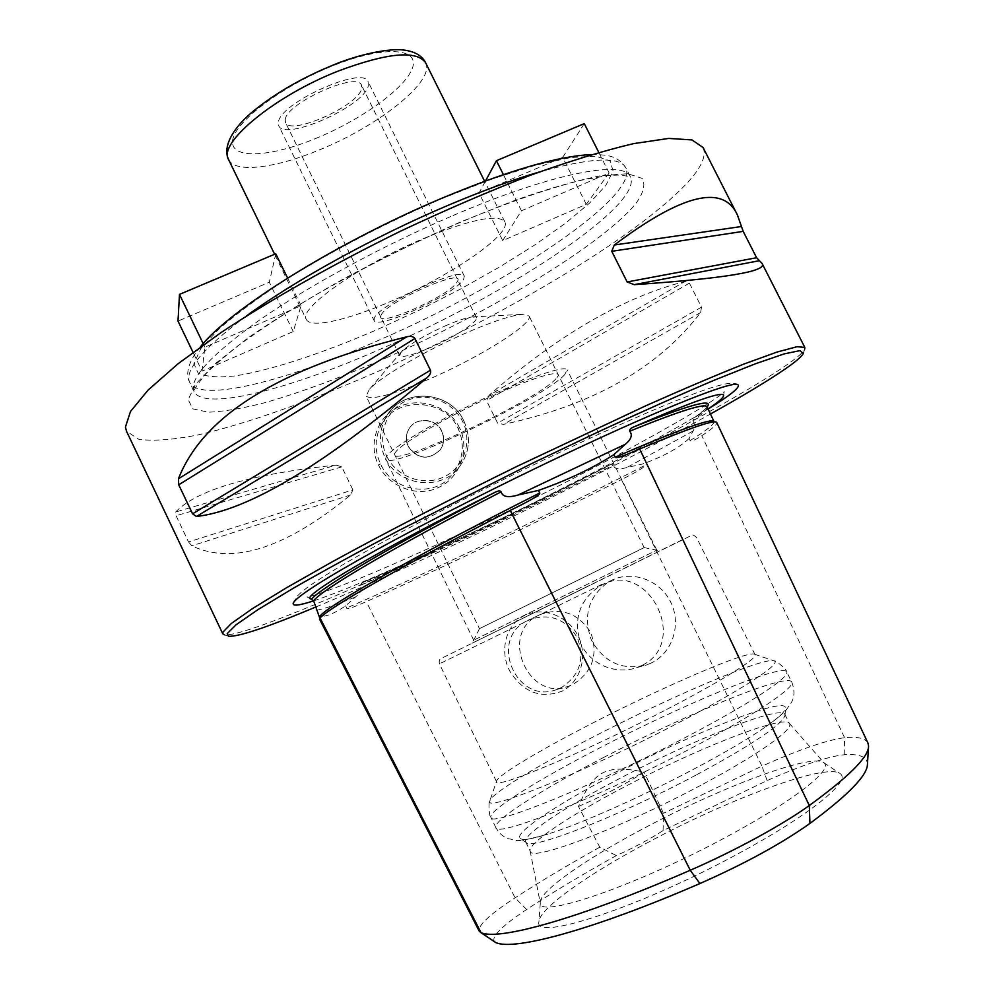<?xml version="1.0" encoding="UTF-8"?>
<svg xmlns="http://www.w3.org/2000/svg" width="994" height="994" viewBox="0 0 994 994"><rect width="100%" height="100%" fill="white"/><g stroke="black" fill="none" stroke-linecap="round" stroke-linejoin="round"><path stroke-width="0.75" stroke-dasharray="4.97 3.73" d="M359.952 585.615L362.214 582.757C394.581 569.512 433.309 552.167 478.375 530.734C523.403 509.276 566.717 487.619 608.328 465.764L608.85 465.49C611.472 463.999 613 463.85 613.447 465.03C523.229 510.978 438.739 551.173 359.952 585.615C362.45 589.094 360.946 592.896 355.467 597.009L345.626 605.843C332.381 614.752 323.336 617.908 318.478 615.336M707.119 406.931C707.803 409.019 703.056 413.628 692.893 420.735L694.458 417.716L708.088 408.981M692.893 420.735C695.017 424.376 695.079 427.805 693.079 431.023L689.115 438.503L690.122 440.615C690.929 441.883 694.831 440.23 701.814 435.683C712.313 428.749 717.308 424.388 716.773 422.599M313.632 600.836C345.129 590.535 407.838 563.238 474.946 531.305C562.902 489.495 659.32 439.236 708.113 409.056M689.115 438.503C678.678 448.12 663.197 456.619 642.671 463.974L626.903 467.528C618.529 469.839 614.043 469.006 613.447 465.03M867.924 742.965C865.389 738.244 857.611 736.492 844.589 737.697C827.132 739.946 799.598 749.414 761.963 766.113L621.436 479.58C638.049 471.218 645.454 466.695 643.677 466.024L642.671 463.974M345.626 605.843L346.707 607.98C346.111 609.856 352.646 607.744 366.314 601.643C445.411 566.344 530.448 525.652 621.436 479.58M319.832 618.293L319.496 619.026M494.664 941.939C490.701 937.143 501.336 926.333 526.572 909.535C553.534 891.804 583.453 873.825 616.342 855.598C634.408 847.41 649.989 839.073 663.085 830.574L767.119 780.563C802.27 765.069 827.965 756.459 844.192 754.744C859.388 753.688 867.141 756.807 867.451 764.1M645.827 843.583C726.875 799.735 826.2 762.572 840.104 773.605C851.808 780.315 811.365 813.987 741.325 851.982C642.733 906.354 533.07 942.275 538.934 921.798C538.934 908.951 586.46 875.254 645.827 843.583M578.458 806.445C600.749 797.163 631.774 780.849 644.087 772.015C605.768 764.498 593.99 770.425 578.458 806.445L599.78 847.211L616.342 855.598M663.085 830.574L663.458 813.291L644.087 772.015M767.119 780.563L761.963 766.113L663.458 813.291M599.78 847.211C568.941 864.358 540.711 881.231 515.066 897.831C489.806 914.331 477.841 925.426 479.195 931.105M524.583 615.472C505.461 624.692 499.261 651.281 509.823 671.161C523.192 692.383 540.637 699.043 562.157 691.153C580.633 681.834 588.125 656.127 578.247 636.359C568.63 616.268 543.233 606.178 524.583 615.472M526.447 621.101C488.178 640.422 517.091 705.467 557.013 689.426L561.312 687.599C579.85 675.51 585.168 658.848 577.253 637.601C565.288 618.417 548.961 612.602 528.274 620.144L537.207 615.957C498.938 635.154 529.218 702.435 568.717 686.22L573.103 684.357C592.561 671.907 598.438 654.624 590.747 632.495C577.936 612.838 560.715 606.999 539.083 614.975L537.207 615.957M641.764 665.495L636.657 667.67C615.895 674.988 590.038 664.464 580.794 643.603C573.029 619.361 579.353 600.177 599.792 586.062L601.954 584.919C648.498 559.423 690.01 642.882 641.764 665.495M651.902 662.7L646.721 664.911C622.517 670.875 604.029 662.526 591.268 639.85C582.77 615.286 588.697 595.891 609.036 581.639L611.235 580.484C632.234 569.96 659.929 580.036 670.627 601.929C681.623 623.673 673 652.151 651.902 662.7M664.129 710.772C583.577 752.657 495.497 789.435 496.602 781.831L496.54 781.197C497.472 775.395 539.953 750.072 592.213 723.309C663.632 686.469 747.749 650.151 754.57 654.238L755.042 654.661C758.074 658.115 720.737 681.573 664.129 710.772M700.907 785.223C620.591 828.275 530.734 862.171 530.262 851.299L530.125 850.876C528.013 843.272 570.233 815.254 623.598 787.323C696.061 748.942 783.086 714.45 789.298 723.359L789.534 723.719C793.709 729.434 757.403 755.303 700.907 785.223M695.924 775.134C618.38 816.521 530.796 850.566 526.248 842.552L525.702 841.881C522.098 835.258 564.927 807.041 619.349 778.65C692.88 739.822 780.998 704.684 784.85 714.363L785.049 715.208C782.8 724.241 753.104 744.22 695.924 775.134M590.2 585.143L472.287 643.118L590.2 585.143M479.443 628.655L644.149 547.607L479.443 628.655L366.127 396.146C372.315 400.582 395.078 394.133 434.415 376.825C483.096 355.181 533.728 323.149 529.069 315.968L521.664 314.402C509.636 315.769 489.992 322.454 462.707 334.444C422.562 352.187 379.944 377.434 369.408 389.313L366.127 396.146M444.716 326.144C457.277 320.64 466.521 317.558 472.473 316.9L476.449 317.769L475.865 320.031C469.28 327.461 454.593 336.444 431.818 346.993C413.231 355.057 402.508 357.902 399.65 355.554L401.39 351.876C409.267 344.371 423.717 335.786 444.716 326.144M285.228 119.578C286.384 103.115 357.505 71.108 361.468 85.161L361.592 88.814C358.113 105.886 290.211 136.103 285.514 122.535L285.228 119.578M306.326 319.447C310.451 328.79 348.807 319.832 392.183 300.772C451.487 275.35 511.985 233.988 504.79 221.786C497.832 213.623 470.174 219.438 421.804 239.243C358.151 266.081 297.865 308.96 306.326 319.447L274.63 254.253M502.716 240.61L521.428 210.778L609.136 172.968L586.274 204.329L502.716 240.61L479.021 192.985L485.519 180.945M202.055 371.147L204.863 347.192L301.045 305.742L293.255 331.549L202.055 371.147L193.022 352.323M703.069 147.51C706.473 155.226 702.012 166.135 689.662 180.262C643.006 232.422 513.96 309.954 389.66 366.252C318.44 398.147 249.519 423.233 197.197 435.111C172.658 439.833 153.2 441.237 138.812 439.336L126.499 431.21M228.583 636.272L224.433 634.843C243.281 637.067 360.511 587.255 481.258 529.181C602.401 470.895 730.863 402.794 784.266 366.649C796.032 358.61 802.817 352.845 804.643 349.354L803.239 353.504M188.549 541.954L191.83 545.843C232.82 565.263 285.738 548.303 350.584 494.95L352.895 489.88L188.549 541.954L176.087 515.749L175.702 511.972C196.762 489.905 250.227 474.275 336.121 465.08L175.702 511.972M336.121 465.08L341.75 466.869L352.895 489.88M489.11 395.252L486.551 400.681L497.621 423.133L503.461 424.363C592.499 405.303 658.214 368.041 700.596 312.551L701.503 307.146L689.376 283.128L684.916 281.476L489.11 395.252C557.609 335.351 622.878 297.417 684.916 281.476M459.551 427.867C449.86 407.055 420.661 396.531 399.079 406.782C377.049 416.175 367.917 444.256 378.515 465.08C388.281 486.215 416.958 498.131 438.478 487.507C460.446 477.779 470.112 448.331 459.551 427.867L458.048 428.352C445.076 398.122 395.016 396.097 380.913 425.594C374.651 438.342 374.539 451.127 380.553 463.937C392.282 491.347 434.266 498.876 452.568 474.362C463.341 459.725 465.167 444.393 458.048 428.352M316.191 606.849C426.339 560.864 599.954 475.865 710.461 414.013M441.622 431.222C444.591 437.869 444.069 444.144 440.081 450.046C428.501 460.595 417.865 459.427 408.199 446.542C405.453 440.454 405.701 434.577 408.956 428.923C415.79 416.797 435.894 418.25 441.622 431.222M409.081 428.749C415.914 416.61 436.031 418.064 441.758 431.048C444.716 437.695 444.206 443.97 440.205 449.884C428.625 460.446 417.989 459.278 408.31 446.381C405.564 440.28 405.825 434.415 409.081 428.749L408.956 428.923M521.428 210.778L503.399 174.633M586.274 204.329L562.703 157.375L479.021 192.985M609.136 172.968L598.773 152.417M584.273 123.629L562.703 157.375M275.773 253.768L269.312 282.234L178.013 321.087M204.863 347.192L203.161 343.626M293.255 331.549L269.312 282.234M301.045 305.742L287.601 278.084M540.214 902.204C540.127 890.885 585.006 859.586 641.254 829.717C718.09 788.366 811.7 752.806 823.802 762.671L824.473 763.305C832.14 770.3 793.436 800.791 729.844 835.072C639.813 884.362 538.711 919.226 540.301 903.124L538.934 921.798M526.248 842.552L520.297 838.514C513.14 833.332 558.143 803.599 615.994 773.494C693.402 732.677 786.155 695.812 785.484 708.026C785.496 711.331 778.662 717.755 764.995 727.31C748.097 738.977 724.44 752.88 694.036 769.021C641.888 796.666 580.384 823.939 548.079 834.041C510.928 844.229 518.47 839.719 508.555 838.824C503.287 837.072 499.05 833.307 495.844 827.542C495.26 838.253 597.145 797.983 689.6 749.103C754.334 715.208 795.883 687.177 791.709 681.959C794.728 689.774 794.691 696.483 791.609 702.099L786.465 709.617C782.34 714.226 775.171 720.128 764.995 727.31M520.297 838.514C522.906 840.526 532.175 839.048 548.079 834.041M564.604 374.763C543.755 398.196 388.729 471.603 385.585 459.216L386.318 456.507C391.835 447.859 434.092 422.375 480.587 400.172C527.106 377.894 565.337 364.81 567.164 369.867L564.604 374.763M555.919 378.739C535.778 401.7 379.373 473.84 395.45 452.32C401.029 443.647 447.648 416.399 492.949 395.761C538.375 374.986 566.791 367.805 555.919 378.739M475.368 639.403L656.823 550.129L475.368 639.403M368.252 86.13L368.128 81.756C363.531 65.169 279.525 103.028 278.407 122.337L278.755 125.729C284.359 141.645 363.928 106.271 368.252 86.13M374.079 320.49L374.291 318.204C378.354 304.736 462.62 265.398 464.273 276.108L463.689 279.09C456.47 293.64 376.801 330.542 374.079 320.49L278.755 125.729M381.075 315.235C385.945 301.716 468.373 265.82 457.066 281.985C450.22 295.79 373.247 329.623 381.075 315.235M608.316 465.764C521.005 510.146 438.975 549.148 362.226 582.745M707.144 406.981C705.305 409.404 701.354 412.808 695.278 417.169M693.079 431.023L626.903 467.528M714.052 421.655C714.574 424.028 706.597 430.352 690.122 440.615M316.937 610.167C323.584 609.061 336.432 604.675 355.467 597.009M643.677 466.024C543.83 517.302 429.793 571.96 346.707 607.98M526.572 909.535L515.066 897.831L366.314 601.643M844.192 754.744L844.589 737.697L701.814 435.683M601.718 584.422L439.423 663.88L601.718 584.422M754.57 654.238L774.214 660.948C765.455 656.177 673.013 695.601 595.058 735.995C537.965 765.343 491.222 793.659 489.88 800.853C482.736 813.229 582.559 772.984 675.473 724.353C741.35 690.196 782.141 663.309 774.214 660.948C774.96 659.544 787.596 670.043 786.664 671.869C790.652 676.728 748.929 704.348 684.17 738.12C591.678 786.801 490.092 827.567 490.937 817.391C488.911 817.006 488.302 800.592 489.88 800.853L496.54 781.197M537.965 610.751L684.704 538.586L537.965 610.751M315.073 138.738C360.387 120.349 405.055 88.578 412.311 68.375C420.3 47.898 384.305 45.227 333.114 65.666C281.985 85.832 234 122.424 232.596 140.8C230.384 159.5 269.747 157.35 315.073 138.738M228.583 159.587C234.845 173.329 274.829 168.334 318.341 150.305C377.956 126.524 435.77 80.899 425.556 62.659M378.615 328.977L420.089 309.743L460.905 288.844L499.659 266.964L534.971 244.847L565.4 223.29L589.504 203.161L605.855 185.406L613.087 171.005L610.092 160.966L596.127 156.22L571.09 157.487L535.691 165.153L491.545 179.144L441.261 198.837C386.579 222.656 335.699 248.997 288.595 277.86C260.242 296.274 237.094 313.222 219.177 328.741L200.763 348.67L193.929 363.605L198.117 373.11C205.957 376.788 218.22 377.732 234.907 375.956C271.3 370.315 323.423 352.945 378.615 328.977M246.09 316.204C202.938 348.484 184.138 370.563 189.705 382.442C199.943 403.465 288.583 380.354 381.423 339.103C505.722 285.116 639.502 196.563 625.86 167.837C619.846 156.17 590.883 157.586 538.972 172.086M453.078 215.512C552.54 172.794 624.182 159.574 630.407 176.845C643.665 204.789 509.562 292.857 385.299 347.03C292.484 388.393 204.031 411.976 194.066 391.549C188.698 378.863 210.815 354.833 260.391 319.459C309.805 285.228 384.094 244.996 453.078 215.512M388.082 357.032C342.843 376.838 301.828 392.046 265.05 402.657C242.325 408.472 223.439 411.653 208.392 412.212L192.873 408.882L188.139 399.625L195.445 384.38L215.487 363.518L248.04 337.91C275.562 318.888 307.593 299.119 344.11 278.593C382.255 258.278 420.872 239.479 459.986 222.196L515.091 200.254C548.986 188.45 577.725 180.237 601.308 175.615L627.848 173.726L642.136 178.386C645.727 184.424 643.565 192.923 635.651 203.882C601.382 244.959 492.129 310.824 388.082 357.032M341.75 466.869L176.087 515.749M350.584 494.95L191.83 545.843M701.503 307.146L497.621 423.133M689.376 283.128L486.551 400.681M700.596 312.551L503.461 424.363M378.515 465.08L380.553 463.937M463.937 421.207C450.071 389.723 400.681 387.337 385.66 417.84C379.087 430.713 378.863 443.908 385.001 457.402C397.675 485.967 440.566 491.657 458.88 467.528C469.59 453.264 471.268 437.82 463.937 421.207M386.803 456.345C396.656 476.971 423.432 486.662 443.622 477.045C463.974 467.739 472.771 441.734 462.67 421.568C452.866 401.253 426.588 391.512 406.347 400.818C385.945 409.814 376.664 435.869 386.803 456.345M604.116 757.204C542.115 789.298 492.278 820.87 495.844 827.542L490.937 817.391C487.582 811.154 537.568 779.967 599.581 747.96C683.139 704.435 782.937 662.874 786.664 671.869L791.709 681.959C787.683 672.354 687.649 713.518 604.116 757.204M723.62 395.6L724.191 391.624C716.537 402.322 585.69 475.256 474.71 526.969C429.905 548.228 390.977 565.636 357.939 579.167C325.46 591.741 308.488 597.655 307.009 596.897L310.513 598.873M293.168 603.296L297.107 596.214C304.537 588.746 315.309 581.241 344.471 563.772C394.68 534.176 485.37 487.234 567.077 448.866C608.017 429.743 643.093 414.2 672.304 402.222C702.895 390.033 712.536 387.001 724.204 384.169C730.814 382.963 735.324 383.088 737.71 384.554M361.704 582.969C438.752 549.26 521.129 510.096 608.85 465.49M510.257 510.494C391.698 570.556 317.297 615.82 319.857 618.392L319.832 618.33M633.551 451.611C685.624 429.98 712.536 420.114 714.301 422.028L714.239 421.941M868.507 747.103L868.57 746.096M557.013 689.426L568.717 686.22M636.657 667.67L646.721 664.911M599.792 586.062L609.036 581.639M755.042 654.661L696.471 537.394C693.75 535.058 692.197 534.35 691.799 535.281L443.063 657.531C439.907 658.016 438.689 660.128 439.423 663.88L496.602 781.831M525.702 841.881L530.262 851.299M784.85 714.363L789.534 723.719M644.112 547.619L659.979 550.775M479.468 628.63L472.287 643.118M644.149 547.607L529.069 315.968M472.473 316.9L521.664 314.402M476.449 317.769L361.468 85.161M399.65 355.554L285.514 122.535M401.39 351.876L369.408 389.313M504.79 221.786L484.625 181.281M591.393 154.579C611.509 154.48 618.504 157.375 625.86 167.837L630.407 176.845L620.79 174.994L608.415 175.491L581.85 180.138C549.595 187.978 507.089 202.639 459.414 222.731C408.807 244.872 360.35 269.275 314.042 295.914C285.303 313.172 260.403 329.474 239.355 344.831C223.178 357.629 211.871 367.469 205.435 374.365C187.717 396.432 196.402 390.418 194.066 391.549L189.705 382.442C183.579 371.035 193.022 355.566 200.241 347.055M736.865 213.896L737.374 214.903M380.913 425.594L385.66 417.84C400.706 387.312 450.096 389.66 463.962 421.145C471.305 437.782 469.603 453.239 458.88 467.528L452.568 474.362M789.298 723.359L824.473 763.305M530.125 850.876L540.301 903.124M823.802 762.671L840.104 773.605M785.049 715.208L785.484 708.026M694.458 417.716C703.267 410.969 707.455 407.316 707.045 406.782M473.703 640.235L385.585 459.216M656.823 550.129L567.164 369.867M464.273 276.108L368.128 81.756"/><path stroke-width="1.49" d="M708.088 408.981C718.153 402.247 723.334 397.786 723.62 395.6C723.346 390.654 693.588 401.017 634.346 426.687C630.842 428.016 629.301 429.52 629.711 431.197C679.821 410.857 705.628 402.769 707.119 406.931L714.052 421.655C712.536 417.579 679.548 429.445 615.1 457.215L613.87 454.643L625.276 444.281C631.277 439.385 632.756 435.037 629.711 431.197M501.138 491.844C500.243 490.353 497.745 490.738 493.645 492.999C380.615 549.185 300.809 596.412 310.513 598.873L313.595 600.774C321.286 590.113 392.878 547.644 501.138 491.844C502.479 496.901 508.145 497.944 518.135 495L538.425 490.415L539.717 492.999C540.686 494.254 533.119 498.938 517.029 507.039L510.257 510.494L517.029 507.039M708.113 409.056C731.273 394.742 741.139 386.579 737.71 384.554C731.721 381.037 665.657 406.819 570.916 451.462C504.07 482.922 429.905 520.483 377.061 549.558C323.622 579.229 295.653 597.145 293.168 603.296C292.484 606.352 299.306 605.532 313.632 600.836M613.87 454.643C592.548 468.323 567.4 480.239 538.425 490.415M319.832 618.293L313.595 600.774M868.507 747.103L867.451 764.1C867.588 775.146 848.416 794.914 809.948 823.405C781.259 843.769 744.581 863.811 699.913 883.542C592.449 930.16 513.053 951.196 495.633 942.486L480.984 932.583L320.068 618.007L319.496 619.026L479.195 931.105L480.984 932.583C498.044 940.995 579.216 918.729 690.234 870.247C734.181 851.199 782.613 824.784 809.29 805.525C849.013 776.612 868.768 756.807 868.57 746.096L867.924 742.965L716.773 422.599C715.605 419.095 689.911 427.892 639.701 448.99L633.551 451.611C622.12 456.606 615.969 458.482 615.1 457.215M320.068 618.007C328.045 608.328 400.719 566.505 510.257 510.494L690.234 870.247L699.913 883.542M495.633 942.486L480.301 932.248M804.643 349.354L804.829 347.44L797.138 346.695L777.221 352L744.829 363.717C717.221 374.676 684.257 388.679 645.926 405.726L516.992 466.372C449.102 499.746 384.119 533.343 331.4 562.269L285.887 588.125L252.302 608.726L231.366 623.449L222.929 632.147L222.805 633.837L126.499 431.21L125.43 427.047L130.487 411.504L147.994 390.17L178.274 363.593L220.767 332.741C270.753 299.604 333.822 263.895 400.992 230.968C445.933 209.821 489.135 191.221 530.61 175.18C569.91 161.065 604.203 150.554 633.513 143.645L668.8 138.415L691.961 139.93L703.069 147.51L736.865 213.896M222.805 633.837L224.433 634.843M710.461 414.013C741.735 396.531 765.964 381.994 783.135 370.402C794.765 362.512 801.462 356.871 803.239 353.504L800.033 350.621L784.303 353.864L755.515 363.729L713.99 380.317C680.381 394.581 642.161 411.603 599.307 431.396L532.188 463.353L398.83 530.498C358.312 551.906 323.162 571.14 293.379 588.199L258.142 609.521L236.125 624.729L227.191 633.625L228.583 636.272C238.647 636.881 267.846 627.077 316.191 606.849M756.608 257.732L762.112 263.485C767.666 271.387 725.036 278.444 634.222 284.657L627.139 281.961L756.608 257.732L743.189 231.378L737.386 214.903C723.259 183.989 682.232 194.016 614.304 245.009L741.412 226.52M614.304 245.009L611.745 251.308L627.139 281.961M192.563 513.811L178.734 484.799L178.46 478.773L406.695 336.817C410.609 335.873 413.355 336.444 414.908 338.519L430.464 370.203C431.185 372.663 429.967 375.223 426.848 377.894C325.299 464.335 248.5 510.531 196.439 516.482L192.563 513.811L430.464 370.203M406.695 336.817C279.041 368.55 202.962 415.865 178.46 478.773M485.519 180.945L496.441 160.693L584.273 123.629L598.773 152.417M503.399 174.633L496.441 160.693M193.022 352.323L178.013 321.087L179.479 294.386L275.773 253.768L287.601 278.084M203.161 343.626L179.479 294.386M634.334 426.699C689.836 404.558 714.102 397.985 707.144 406.981M311.47 599.196C320.851 587.777 389.685 546.837 493.645 492.999M518.135 495L625.276 444.281M319.608 617.547C316.278 612.354 405.142 560.877 539.717 492.999M809.948 823.405L809.29 805.525L639.701 448.99M228.583 159.587C221.302 144.515 237.504 123.157 255.918 109.079C277.674 91.87 303.605 77.122 333.698 64.846C361.369 53.341 391.151 48.246 403.241 49.998C414.585 51.34 422.028 55.552 425.556 62.659C416.411 50.035 387.449 52.769 338.706 70.86C274.692 95.735 217.413 143.422 228.583 159.587L274.63 254.253M538.972 172.086C512.096 179.964 481.779 191.059 448.046 205.348C374.539 236.473 294.622 280.569 246.09 316.204M611.745 251.308L743.189 231.378M634.222 284.657L758.857 260.801M178.734 484.799L414.908 338.519M196.439 516.482L426.848 377.894M484.625 181.281L425.556 62.659M200.241 347.055C229.85 308.997 337.736 242.076 441.845 198.253C507.984 170.633 557.833 156.083 591.393 154.579M762.236 263.758L804.829 347.44"/></g></svg>
